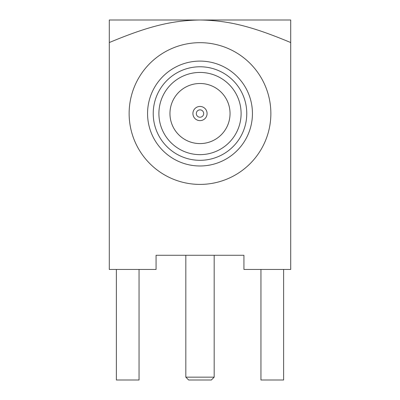 <?xml version="1.0" encoding="UTF-8"?>
<svg xmlns="http://www.w3.org/2000/svg" width="400" height="400" viewBox="0 0 400 400"><rect width="100%" height="100%" fill="white"/><g stroke="black" fill="none" stroke-linecap="round" stroke-linejoin="round"><path stroke-width="0.6" d="M109.29 42.545C147.025 26.8 171.075 20.41 200 20L109.29 20L109.29 269.45L156.065 269.45L156.065 255.275L243.935 255.275L243.935 269.45L290.71 269.45L290.71 20L200 20C229.305 20.425 253.39 26.985 290.71 42.545M200 42.675A70.865 70.865 0 0 1 270.865 113.545A70.865 70.865 0 0 1 200 184.41A70.865 70.865 0 0 1 129.135 113.545A70.865 70.865 0 0 1 200 42.675M200 61.1A52.44 52.44 0 0 0 147.56 113.545A52.44 52.44 0 0 0 200 165.985A52.44 52.44 0 0 0 252.44 113.545A52.44 52.44 0 0 0 200 61.1M200 66.77A46.77 46.77 0 0 1 246.77 113.545A46.77 46.77 0 0 1 200 160.315A46.77 46.77 0 0 1 153.23 113.545A46.77 46.77 0 0 1 200 66.77M200 72.44A41.1 41.1 0 0 0 158.9 113.545A41.1 41.1 0 0 0 200 154.645A41.1 41.1 0 0 0 241.1 113.545A41.1 41.1 0 0 0 200 72.44M200 83.495A30.045 30.045 0 0 1 230.045 113.545A30.045 30.045 0 0 1 200 143.59A30.045 30.045 0 0 1 169.955 113.545A30.045 30.045 0 0 1 200 83.495M200 106.455A7.085 7.085 0 0 1 207.085 113.545A7.085 7.085 0 0 1 200 120.63A7.085 7.085 0 0 1 192.915 113.545A7.085 7.085 0 0 1 200 106.455M200 109.86A3.685 3.685 0 0 0 196.315 113.545A3.685 3.685 0 0 0 200 117.23A3.685 3.685 0 0 0 203.685 113.545A3.685 3.685 0 0 0 200 109.86M283.62 269.45L283.62 380L260.945 380L260.945 269.45M139.055 269.45L139.055 380L116.38 380L116.38 269.45M200 380L188.66 380L185.825 377.165L214.175 377.165L211.34 380L200 380M214.175 255.275L214.175 377.165M185.825 255.275L185.825 377.165"/></g></svg>
